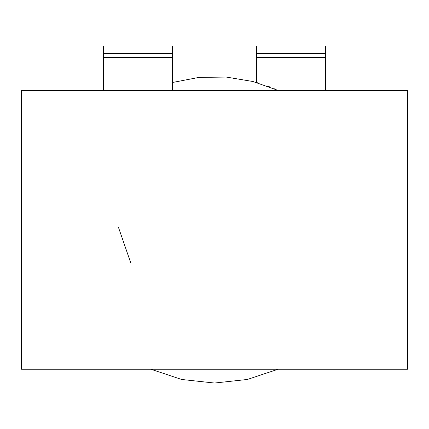 <?xml version="1.0" encoding="UTF-8"?>
<svg xmlns="http://www.w3.org/2000/svg" width="429" height="429" viewBox="0 0 429 429"><rect width="100%" height="100%" fill="white"/><g stroke="black" fill="none" stroke-linecap="round" stroke-linejoin="round"><path stroke-width="0.64" d="M118.436 227.284L130.936 263.401M21.45 369.246L21.45 90.396L407.55 90.396L407.55 369.246L21.45 369.246L407.55 369.246L407.55 90.396L21.45 90.396L21.45 369.246M172.367 82.513L198.949 77.397L226.26 77.059L253.019 81.526L278.024 90.396L253.019 81.526L226.26 77.059L198.949 77.397L172.367 82.513L198.949 77.397L226.26 77.059L253.019 81.526L278.024 90.396L253.019 81.526L226.26 77.059L198.949 77.397L172.367 82.513L172.367 90.396L172.367 82.513L198.949 77.397L226.26 77.059L253.019 81.526L278.024 90.396L253.019 81.526L226.26 77.059L198.949 77.397L172.367 82.513M150.976 369.246L181.628 379.467L214.5 383.038L247.372 379.467L278.024 369.246L247.372 379.467L214.5 383.038L181.628 379.467L150.976 369.246L181.628 379.467L214.5 383.038L247.372 379.467L278.024 369.246L247.372 379.467L214.5 383.038L181.628 379.467L150.976 369.246L181.628 379.467L214.5 383.038L247.372 379.467L278.024 369.246M325.579 57.454L325.579 90.396L325.579 57.454L256.633 57.454L256.633 82.513L256.633 57.454L325.579 57.454L325.579 55.99L325.579 57.454M256.88 82.588L259.095 83.242M267.642 86.122L269.696 86.894M273.879 88.583L274.528 88.857M274.689 88.926L275.01 89.066M172.367 57.454L172.367 90.396L172.367 57.454L103.421 57.454L103.421 90.396L103.421 55.99L103.421 57.454L172.367 57.454L172.367 45.962L103.421 45.962L103.421 53.625L172.367 53.625L172.367 57.454M325.579 45.962L256.633 45.962L256.633 53.625L325.579 53.625L325.579 45.962L325.579 53.625L256.633 53.625L256.633 57.454L256.633 45.962L325.579 45.962L256.633 45.962M325.579 55.99L325.579 53.625M172.367 45.962L172.367 53.625L103.421 53.625L103.421 45.962L172.367 45.962M103.421 53.915L103.421 55.99"/></g></svg>
